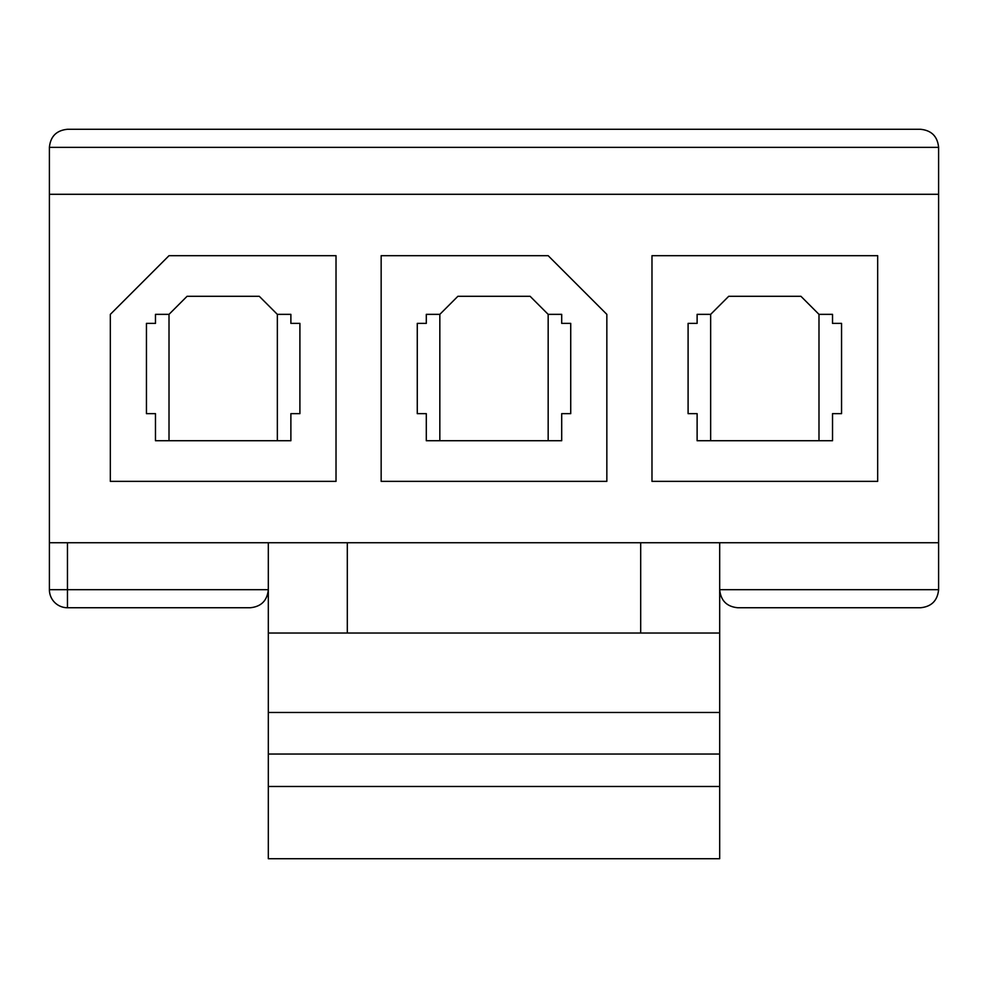 <?xml version="1.0" encoding="UTF-8"?>
<svg xmlns="http://www.w3.org/2000/svg" width="988" height="988" viewBox="0 0 988 988"><rect width="100%" height="100%" fill="white"/><g stroke="black" fill="none" stroke-linecap="round" stroke-linejoin="round"><path stroke-width="1.48" d="M347.307 633.024L347.307 542.745M268.316 542.745L268.316 858.708L719.684 858.708L719.684 786.485L268.316 786.485M697.12 440.734L832.526 440.734L832.526 413.651L841.554 413.651L841.554 323.385L832.526 323.385L832.526 314.357L818.99 314.357L800.935 296.301L728.712 296.301L710.656 314.357L697.12 314.357L697.12 323.385L688.093 323.385L688.093 413.651L697.12 413.651L697.12 440.734M877.665 481.366L651.981 481.366L651.981 255.682L877.665 255.682L877.665 481.366M426.297 440.734L561.703 440.734L561.703 413.651L570.731 413.651L570.731 323.385L561.703 323.385L561.703 314.357L548.167 314.357L530.111 296.301L457.889 296.301L439.833 314.357L426.297 314.357L426.297 323.385L417.269 323.385L417.269 413.651L426.297 413.651L426.297 440.734M606.842 314.357L606.842 481.366L381.158 481.366L381.158 255.682L548.167 255.682L606.842 314.357M155.474 440.734L290.88 440.734L290.88 413.651L299.907 413.651L299.907 323.385L290.88 323.385L290.88 314.357L277.344 314.357L259.288 296.301L187.065 296.301L169.01 314.357L155.474 314.357L155.474 323.385L146.446 323.385L146.446 413.651L155.474 413.651L155.474 440.734M169.01 255.682L336.019 255.682L336.019 481.366L110.335 481.366L110.335 314.357L169.01 255.682M938.6 589.688C937.513 600.63 931.486 606.657 920.544 607.744L737.74 607.744C726.798 606.657 720.783 600.63 719.684 589.688L938.6 589.688L938.6 542.745L49.4 542.745L49.4 147.348C50.487 136.406 56.514 130.379 67.456 129.292L920.544 129.292C931.486 130.379 937.513 136.406 938.6 147.348L49.4 147.348M49.4 542.745L49.4 589.688L268.316 589.688C267.217 600.63 261.203 606.657 250.26 607.744L67.456 607.744L67.456 542.745M938.6 542.745L938.6 194.29L49.4 194.29M938.6 194.29L938.6 147.348M640.693 542.745L640.693 633.024M719.684 542.745L719.684 633.024L268.316 633.024M719.684 633.024L719.684 712.459L268.316 712.459M719.684 712.459L719.684 754.042L268.316 754.042M719.684 754.042L719.684 786.485M169.01 440.734L169.01 314.357M277.344 440.734L277.344 314.357M439.833 440.734L439.833 314.357M548.167 440.734L548.167 314.357M710.656 440.734L710.656 314.357M818.99 440.734L818.99 314.357M49.4 589.688A18.056 18.056 0 0 0 67.456 607.744"/></g></svg>
